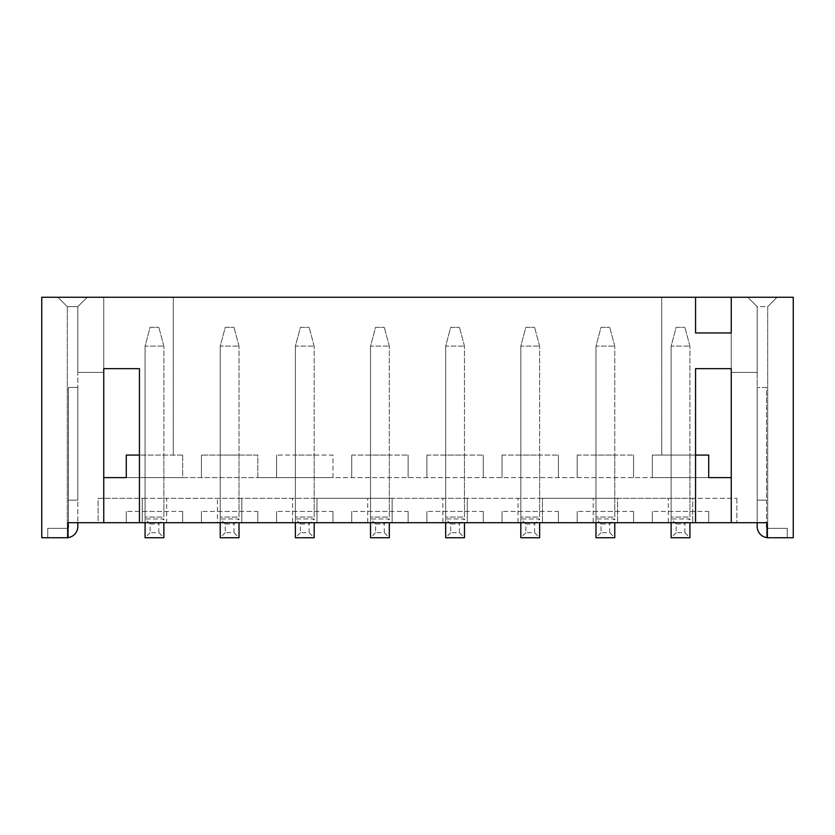 <?xml version="1.0" encoding="UTF-8"?>
<svg xmlns="http://www.w3.org/2000/svg" width="835" height="835" viewBox="0 0 835 835"><rect width="100%" height="100%" fill="white"/><g stroke="black" fill="none" stroke-linecap="round" stroke-linejoin="round"><path stroke-width="0.63" stroke-dasharray="4.17 3.13" d="M689.919 455.075L689.919 511.438L671.131 511.438L689.919 511.438L689.919 455.075L671.131 455.075L671.131 511.438L671.131 455.075L689.919 455.075M614.769 455.075L614.769 511.438L595.981 511.438L614.769 511.438L614.769 455.075L595.981 455.075L595.981 511.438L595.981 455.075L614.769 455.075M539.619 455.075L539.619 511.438L520.831 511.438L539.619 511.438L539.619 455.075L520.831 455.075L520.831 511.438L520.831 455.075L539.619 455.075M464.469 455.075L464.469 511.438L445.681 511.438L464.469 511.438L464.469 455.075L445.681 455.075L445.681 511.438L445.681 455.075L464.469 455.075M389.319 455.075L389.319 511.438L370.531 511.438L389.319 511.438L389.319 455.075L370.531 455.075L370.531 511.438L370.531 455.075L389.319 455.075M314.169 455.075L314.169 511.438L295.381 511.438L314.169 511.438L314.169 455.075L295.381 455.075L295.381 511.438L295.381 455.075L314.169 455.075M239.019 455.075L239.019 511.438L220.231 511.438L239.019 511.438L239.019 455.075L220.231 455.075L220.231 511.438L220.231 455.075L239.019 455.075M163.869 455.075L163.869 511.438L145.081 511.438L163.869 511.438L163.869 455.075L145.081 455.075L145.081 511.438L145.081 455.075L163.869 455.075M766.947 522.71L98.112 522.71L98.112 498.286L736.887 498.286L692.737 498.286L692.737 522.71L692.737 498.286L617.587 498.286L617.587 522.71L617.587 498.286L542.437 498.286L542.437 522.71L542.437 498.286L467.287 498.286L467.287 522.71L467.287 498.286L392.137 498.286L392.137 522.71L392.137 498.286L316.987 498.286L316.987 522.71L316.987 498.286L241.837 498.286L241.837 522.71L241.837 498.286L166.687 498.286L166.687 522.71L217.413 522.71L217.413 498.286L217.413 522.71L166.687 522.71L166.687 498.286L142.263 498.286L142.263 522.71L142.263 498.286L98.112 498.286L98.112 522.71L142.263 522.71L68.052 522.71L68.052 537.74L41.75 537.74L41.75 297.26L57.907 297.26L41.75 297.26L41.75 537.74L67.301 537.74L41.75 537.74L41.75 297.26L793.25 297.26L777.093 297.26L793.25 297.26L793.25 537.74L793.25 297.26L793.25 537.74L766.947 537.74L793.25 537.74L766.947 537.74L766.947 522.71L766.947 537.74L766.947 522.71L757.178 522.71L766.572 522.71L766.572 387.44L757.178 387.44L757.178 526.467A11.273 11.273 0 0 0 768.45 537.74A11.273 11.273 0 0 1 766.947 537.636M241.837 522.71L292.563 522.71L292.563 498.286L292.563 522.71L241.837 522.71M316.987 522.71L367.713 522.71L367.713 498.286L367.713 522.71L316.987 522.71M392.137 522.71L442.863 522.71L442.863 498.286L442.863 522.71L392.137 522.71M467.287 522.71L518.013 522.71L518.013 498.286L518.013 522.71L467.287 522.71M542.437 522.71L593.163 522.71L593.163 498.286L593.163 522.71L542.437 522.71M617.587 522.71L668.313 522.71L668.313 498.286L668.313 522.71L617.587 522.71M103.749 368.652L103.749 297.26L103.749 372.41L103.749 297.26L103.749 368.652L139.445 368.652L139.445 455.075L182.656 455.075L182.656 477.62L257.806 477.62L257.806 455.075L201.444 455.075L257.806 455.075L257.806 477.62L332.956 477.62L332.956 455.075L276.594 455.075L332.956 455.075L332.956 477.62L652.344 477.62L652.344 455.075L695.555 455.075L695.555 368.652L731.251 368.652L731.251 297.26L731.251 368.652M351.744 455.075L408.106 455.075L351.744 455.075L351.744 477.62L351.744 455.075M426.894 455.075L483.256 455.075L426.894 455.075L426.894 477.62L426.894 455.075M502.044 455.075L558.406 455.075L502.044 455.075L502.044 477.62L502.044 455.075M577.194 455.075L633.556 455.075L577.194 455.075L577.194 477.62L577.194 455.075M276.594 477.62L276.594 455.075L276.594 477.62M408.106 455.075L408.106 477.62L408.106 455.075M483.256 455.075L483.256 477.62L483.256 455.075M558.406 455.075L558.406 477.62L558.406 455.075M633.556 455.075L633.556 477.62L633.556 455.075M201.444 477.62L201.444 455.075L201.444 477.62M182.656 455.075L126.294 455.075L126.294 477.62L182.656 477.62L182.656 455.075M68.052 537.74L67.301 537.74L68.052 537.74L68.052 522.71L68.052 537.74M68.052 527.595A1.879 1.879 0 0 1 66.549 528.346L47.762 528.346L47.762 537.74L47.762 528.346L66.549 528.346A1.879 1.879 0 0 0 68.428 526.467L68.428 500.165L68.428 522.71L77.822 522.71L68.052 522.71M103.749 522.71L103.749 477.62M731.251 372.41L731.251 297.26L103.749 297.26L731.251 297.26L731.251 372.41L757.178 372.41L757.178 306.654L747.784 297.26L777.093 297.26L731.251 297.26L747.784 297.26L757.178 306.654L757.178 372.41L731.251 372.41M731.251 477.62L731.251 522.71M695.555 522.71L695.555 455.075M139.445 455.075L139.445 522.71M173.262 455.075L173.262 297.26L173.262 455.075M661.737 455.075L661.737 297.26L661.737 455.075M708.706 477.62L708.706 455.075L652.344 455.075L652.344 477.62L708.706 477.62L126.294 477.62M103.749 297.26L87.216 297.26L77.822 306.654L77.822 372.41L77.822 306.654L87.216 297.26L57.907 297.26L87.216 297.26L77.822 306.654L67.301 306.654L57.907 297.26L67.301 306.654L77.822 306.654L77.822 522.71L77.822 306.654L87.216 297.26L103.749 297.26M103.749 372.41L77.822 372.41L103.749 372.41M67.301 537.74L67.301 306.654L67.301 537.74M757.178 522.71L757.178 306.654L767.699 306.654L777.093 297.26L767.699 306.654L757.178 306.654L747.784 297.26L757.178 306.654L757.178 522.71L757.178 500.165L766.572 500.165L766.572 387.44L757.178 387.44L757.178 500.165L766.572 500.165L766.572 526.467A1.879 1.879 0 0 0 768.45 528.346L787.238 528.346L787.238 537.74L768.45 537.74L787.238 537.74L787.238 528.346L768.45 528.346A1.879 1.879 0 0 1 766.947 527.595M767.699 537.74L767.699 306.654L777.093 297.26L767.699 306.654L767.699 537.74M57.907 297.26L67.301 306.654L57.907 297.26M736.887 498.286L736.887 522.71L736.887 498.286M332.956 511.438L332.956 522.71L332.956 511.438L276.594 511.438L332.956 511.438M276.594 511.438L276.594 522.71L276.594 511.438M257.806 511.438L257.806 522.71L257.806 511.438L201.444 511.438L257.806 511.438M201.444 511.438L201.444 522.71L201.444 511.438M182.656 511.438L182.656 522.71L182.656 511.438L126.294 511.438L182.656 511.438M126.294 511.438L126.294 522.71L126.294 511.438M708.706 511.438L708.706 522.71L708.706 511.438L652.344 511.438L708.706 511.438M652.344 511.438L652.344 522.71L652.344 511.438M633.556 511.438L633.556 522.71L633.556 511.438L577.194 511.438L633.556 511.438M577.194 511.438L577.194 522.71L577.194 511.438M558.406 511.438L558.406 522.71L558.406 511.438L502.044 511.438L558.406 511.438M502.044 511.438L502.044 522.71L502.044 511.438M483.256 511.438L483.256 522.71L483.256 511.438L426.894 511.438L483.256 511.438M426.894 511.438L426.894 522.71L426.894 511.438M408.106 511.438L408.106 522.71L408.106 511.438L351.744 511.438L408.106 511.438M351.744 511.438L351.744 522.71L351.744 511.438M695.555 297.26L695.555 332.956L731.251 332.956L731.251 297.26M150.112 532.709L145.081 537.74L163.869 537.74L163.869 518.952L145.081 518.952L145.081 537.74L145.081 518.952L163.869 518.952L158.838 523.983L158.838 532.709L150.112 532.709L150.112 523.983L158.838 523.983M158.838 532.709L163.869 537.74L163.869 522.71M150.112 523.983L145.081 518.952L145.081 517.074L163.869 517.074L163.869 346.108L163.869 517.074L145.081 517.074L145.081 346.108L150.112 327.32L158.838 327.32L150.112 327.32L145.081 346.108L163.869 346.108L145.081 346.108L145.081 522.71M163.869 346.108L158.838 327.32L163.869 346.108M225.262 532.709L220.231 537.74L239.019 537.74L239.019 518.952L220.231 518.952L220.231 537.74L220.231 518.952L239.019 518.952L233.988 523.983L233.988 532.709L225.262 532.709L225.262 523.983L233.988 523.983M233.988 532.709L239.019 537.74L239.019 522.71M225.262 523.983L220.231 518.952L220.231 517.074L239.019 517.074L239.019 346.108L239.019 517.074L220.231 517.074L220.231 346.108L225.262 327.32L233.988 327.32L225.262 327.32L220.231 346.108L239.019 346.108L220.231 346.108L220.231 522.71M239.019 346.108L233.988 327.32L239.019 346.108M300.412 532.709L295.381 537.74L314.169 537.74L314.169 518.952L295.381 518.952L295.381 537.74L295.381 518.952L314.169 518.952L309.138 523.983L309.138 532.709L300.412 532.709L300.412 523.983L309.138 523.983M309.138 532.709L314.169 537.74L314.169 522.71M300.412 523.983L295.381 518.952L295.381 517.074L314.169 517.074L314.169 346.108L314.169 517.074L295.381 517.074L295.381 346.108L300.412 327.32L309.138 327.32L300.412 327.32L295.381 346.108L314.169 346.108L295.381 346.108L295.381 522.71M314.169 346.108L309.138 327.32L314.169 346.108M375.562 532.709L370.531 537.74L389.319 537.74L389.319 518.952L370.531 518.952L370.531 537.74L370.531 518.952L389.319 518.952L384.288 523.983L384.288 532.709L375.562 532.709L375.562 523.983L384.288 523.983M384.288 532.709L389.319 537.74L389.319 522.71M375.562 523.983L370.531 518.952L370.531 517.074L389.319 517.074L389.319 346.108L389.319 517.074L370.531 517.074L370.531 346.108L375.562 327.32L384.288 327.32L375.562 327.32L370.531 346.108L389.319 346.108L370.531 346.108L370.531 522.71M389.319 346.108L384.288 327.32L389.319 346.108M450.712 532.709L445.681 537.74L464.469 537.74L464.469 518.952L445.681 518.952L445.681 537.74L445.681 518.952L464.469 518.952L459.438 523.983L459.438 532.709L450.712 532.709L450.712 523.983L459.438 523.983M459.438 532.709L464.469 537.74L464.469 522.71M450.712 523.983L445.681 518.952L445.681 517.074L464.469 517.074L464.469 346.108L464.469 517.074L445.681 517.074L445.681 346.108L450.712 327.32L459.438 327.32L450.712 327.32L445.681 346.108L464.469 346.108L445.681 346.108L445.681 522.71M464.469 346.108L459.438 327.32L464.469 346.108M525.862 532.709L520.831 537.74L539.619 537.74L539.619 518.952L520.831 518.952L520.831 537.74L520.831 518.952L539.619 518.952L534.588 523.983L534.588 532.709L525.862 532.709L525.862 523.983L534.588 523.983M534.588 532.709L539.619 537.74L539.619 522.71M525.862 523.983L520.831 518.952L520.831 517.074L539.619 517.074L539.619 346.108L539.619 517.074L520.831 517.074L520.831 346.108L525.862 327.32L534.588 327.32L525.862 327.32L520.831 346.108L539.619 346.108L520.831 346.108L520.831 522.71M539.619 346.108L534.588 327.32L539.619 346.108M601.012 532.709L595.981 537.74L614.769 537.74L614.769 518.952L595.981 518.952L595.981 537.74L595.981 518.952L614.769 518.952L609.738 523.983L609.738 532.709L601.012 532.709L601.012 523.983L609.738 523.983M609.738 532.709L614.769 537.74L614.769 522.71M601.012 523.983L595.981 518.952L595.981 517.074L614.769 517.074L614.769 346.108L614.769 517.074L595.981 517.074L595.981 346.108L601.012 327.32L609.738 327.32L601.012 327.32L595.981 346.108L614.769 346.108L595.981 346.108L595.981 522.71M614.769 346.108L609.738 327.32L614.769 346.108M676.162 532.709L671.131 537.74L689.919 537.74L689.919 518.952L671.131 518.952L671.131 537.74L671.131 518.952L689.919 518.952L684.888 523.983L684.888 532.709L676.162 532.709L676.162 523.983L684.888 523.983M684.888 532.709L689.919 537.74L689.919 522.71M676.162 523.983L671.131 518.952L671.131 517.074L689.919 517.074L689.919 346.108L689.919 517.074L671.131 517.074L671.131 346.108L676.162 327.32L684.888 327.32L676.162 327.32L671.131 346.108L689.919 346.108L671.131 346.108L671.131 522.71M689.919 346.108L684.888 327.32L689.919 346.108M766.572 500.165L757.178 500.165L766.572 500.165M68.052 537.636A11.273 11.273 0 0 1 66.549 537.74L47.762 537.74L66.549 537.74A11.273 11.273 0 0 0 77.822 526.467L77.822 522.71M77.822 387.44L77.822 500.165L68.428 500.165L68.428 387.44L77.822 387.44L77.822 500.165L68.428 500.165L68.428 387.44L77.822 387.44M68.428 500.165L77.822 500.165L68.428 500.165"/><path stroke-width="1.25" d="M126.294 477.62L103.749 477.62L126.294 477.62L126.294 455.075L139.445 455.075M731.251 297.26L695.555 297.26L695.555 332.956L731.251 332.956L731.251 297.26L793.25 297.26L793.25 537.74L766.947 537.74L766.947 522.71L68.052 522.71L68.428 526.467A1.879 1.879 0 0 1 68.052 527.595M766.947 527.595A1.879 1.879 0 0 1 766.572 526.467L766.947 522.71M695.555 297.26L41.75 297.26L41.75 537.74L68.052 537.74L68.052 522.71M103.749 522.71L103.749 368.652L139.445 368.652L139.445 522.71M695.555 522.71L695.555 368.652L731.251 368.652L731.251 522.71M103.749 477.62L103.749 368.652M731.251 368.652L731.251 477.62L708.706 477.62L731.251 477.62M708.706 477.62L708.706 455.075L695.555 455.075M145.081 522.71L145.081 537.74L163.869 537.74L163.869 522.71M220.231 522.71L220.231 537.74L239.019 537.74L239.019 522.71M295.381 522.71L295.381 537.74L314.169 537.74L314.169 522.71M370.531 522.71L370.531 537.74L389.319 537.74L389.319 522.71M445.681 522.71L445.681 537.74L464.469 537.74L464.469 522.71M520.831 522.71L520.831 537.74L539.619 537.74L539.619 522.71M595.981 522.71L595.981 537.74L614.769 537.74L614.769 522.71M671.131 522.71L671.131 537.74L689.919 537.74L689.919 522.71M766.947 537.636A11.273 11.273 0 0 1 757.178 526.467L757.178 522.71M77.822 522.71L77.822 526.467A11.273 11.273 0 0 1 68.052 537.636"/></g></svg>
